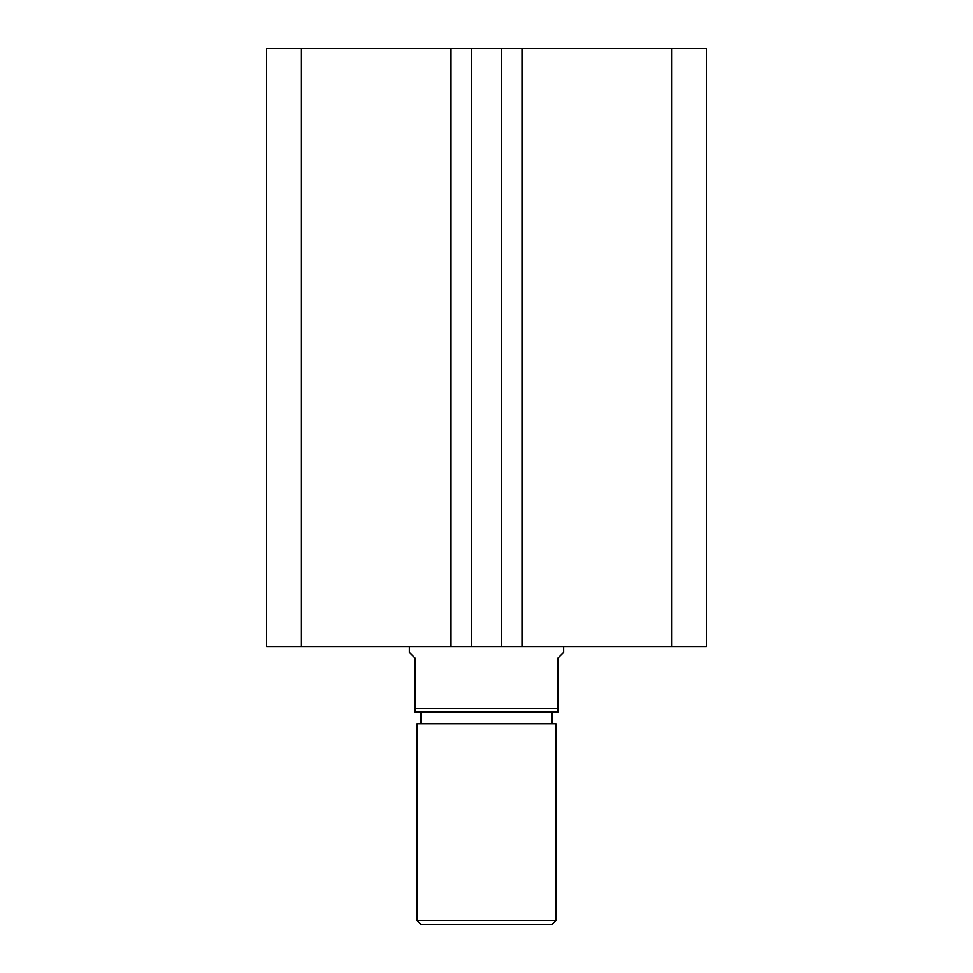<?xml version="1.0" encoding="UTF-8"?>
<svg xmlns="http://www.w3.org/2000/svg" width="973" height="973" viewBox="0 0 973 973"><rect width="100%" height="100%" fill="white"/><g stroke="black" fill="none" stroke-linecap="round" stroke-linejoin="round"><path stroke-width="1.46" d="M706.386 646.595L706.386 48.65L671.565 48.65L671.565 646.595L706.386 646.595M671.565 646.595L521.99 646.595L521.99 48.65L671.565 48.65M521.99 48.65L501.545 48.65L501.545 646.595L521.99 646.595M451.01 646.595L451.01 48.65L301.435 48.65L301.435 646.595L471.455 646.595L471.455 48.65L501.545 48.65M471.455 646.595L501.545 646.595M451.01 48.65L471.455 48.65M301.435 48.65L266.614 48.65L266.614 646.595L301.435 646.595M555.936 920.494L552.08 924.35L420.92 924.35L417.064 920.494L555.936 920.494L555.936 723.754L417.064 723.754L417.064 920.494M552.08 723.754L552.08 712.175M420.92 723.754L420.92 712.175M409.341 646.595L409.341 652.384L415.13 658.174L415.13 708.32L557.87 708.32L557.87 658.174L563.659 652.384L563.659 646.595M557.87 708.32L557.87 712.175L415.13 712.175L415.13 708.32"/></g></svg>
